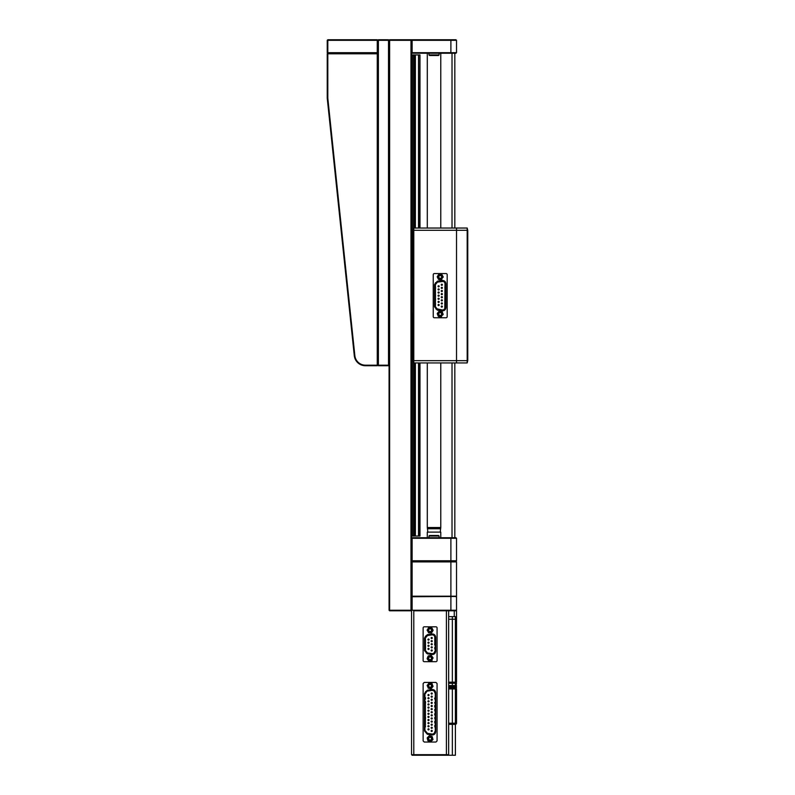 <?xml version="1.0" encoding="UTF-8"?>
<svg xmlns="http://www.w3.org/2000/svg" width="795" height="795" viewBox="0 0 795 795"><rect width="100%" height="100%" fill="white"/><g stroke="black" fill="none" stroke-linecap="round" stroke-linejoin="round"><path stroke-width="1.19" d="M441.553 315.108A1.719 1.719 0 0 0 441.295 312.703A1.719 1.719 0 0 0 438.88 312.952A1.719 1.719 0 0 0 439.138 315.367A1.719 1.719 0 0 0 441.553 315.108M441.305 314.919A1.401 1.401 0 0 0 441.096 312.942A1.401 1.401 0 0 0 439.128 313.151A1.401 1.401 0 0 0 439.337 315.128A1.401 1.401 0 0 0 441.305 314.919M440.986 316.827L438.621 316.46A0.566 0.566 0 0 1 438.184 316.102L437.32 313.866A0.566 0.566 0 0 1 437.409 313.309L438.92 311.441A0.566 0.566 0 0 1 439.446 311.243L441.811 311.61L441.722 312.167L439.357 311.789L437.846 313.657L438.711 315.903L441.076 316.271L442.586 314.413L441.722 312.167L442.249 311.968L443.113 314.204L440.986 316.827A0.566 0.566 0 0 0 441.513 316.629M443.024 314.76A0.566 0.566 0 0 0 443.113 314.204M389.073 610.242L389.073 40.316L389.63 40.316L389.63 610.242L410.985 610.242L410.985 40.316L389.63 40.316L389.63 39.75L411.552 39.75L411.552 610.798L389.63 610.798L389.073 610.242L389.63 610.798M410.985 610.242L411.552 610.798L411.552 596.19L412.118 596.747L412.118 610.242L456.519 610.242L455.952 610.798L413.798 610.798L413.798 754.684L448.648 754.684L448.082 755.25L412.118 755.25L411.552 754.684L411.552 610.798L412.118 610.242M389.63 39.75L389.073 40.316L389.073 365.183L388.507 365.183L388.507 40.316L378.39 40.316L378.39 365.183L388.507 365.183L388.507 365.74L378.39 365.74L377.824 365.183L377.824 40.316L377.824 52.679L377.267 53.802L327.808 53.802L327.808 97.616A10.683 10.683 0 0 0 327.868 98.729L354.848 355.613A10.683 10.683 0 0 0 365.471 365.183L377.267 365.183L377.267 53.802L377.824 53.802L377.267 53.235L327.808 53.235L327.242 53.802L327.808 52.679L377.267 52.679L377.267 40.316L327.808 40.316L327.808 52.679L327.242 52.679L327.242 40.316L327.808 39.75L377.267 39.75L377.824 40.316L378.39 39.75L388.507 39.75L389.073 40.316L388.507 39.75M410.985 40.316L411.552 39.75L455.952 39.75L456.519 40.316L456.519 52.679L455.952 53.235L411.552 53.235M419.979 362.937L419.979 536.049L418.667 536.049L418.667 362.937M415.228 362.937L415.228 536.049L418.667 536.049M415.228 536.049L411.552 536.049M419.979 228.036L419.979 54.925L419.641 228.036M411.552 54.925L419.641 54.925M412.784 54.925L412.784 229.725M412.784 278.061L412.784 312.912M412.784 361.248L412.784 536.049M419.641 536.049L419.641 362.937M414.026 54.925L414.026 228.036M414.026 362.937L414.026 536.049M413.798 231.415L412.565 231.415L412.565 229.725L413.798 229.725M413.798 276.372L412.565 276.372L412.565 278.061L413.798 278.061M412.565 276.372L412.565 231.415M412.784 276.372L412.784 231.415M413.798 314.601L412.565 314.601L412.565 312.912L413.798 312.912M413.798 359.559L412.565 359.559L412.565 361.248L413.798 361.248M412.565 359.559L412.565 314.601M412.784 359.559L412.784 314.601M413.798 230.292L413.798 228.036L456.519 228.036L456.519 230.292L413.798 230.292L413.798 360.682L456.519 360.682L456.519 362.937L413.798 362.937L413.798 360.682M467.192 228.036L467.758 230.52L467.192 230.292L467.192 228.036L456.519 228.036L456.519 360.682L467.192 360.682L467.192 230.292L456.519 230.292L456.519 362.937L467.192 362.937L467.192 360.682L467.758 360.453L467.192 362.937M456.519 538.294L412.118 538.294L412.118 560.773L456.519 560.773L455.952 561.34L411.552 561.34L411.552 537.738L455.952 537.738L456.519 538.294L456.519 560.773M412.118 560.773L411.552 561.34M411.552 537.738L412.118 538.294M456.519 40.316L412.118 40.316L412.118 52.679L456.519 52.679M411.552 52.679L412.118 53.235L411.552 52.679L411.552 39.75L412.118 40.316M456.231 596.469L412.118 596.747L412.118 596.19L456.519 596.19L455.952 596.747M456.519 596.747L456.519 610.242L455.952 610.798L456.519 610.798L456.519 619.235L452.355 619.235L455.396 619.235L455.396 682.18L456.519 682.18L456.519 619.235L455.396 619.235L455.396 616.642M448.648 682.746L455.952 682.746L456.519 682.18L455.952 682.746L448.509 682.746M448.648 619.235L452.355 619.235L448.648 619.235M448.648 682.18L455.396 682.18L455.396 683.303L448.648 683.303M448.648 616.642L456.519 616.642M456.519 723.212A1.123 1.123 0 0 1 455.396 724.334L455.396 723.212L456.519 723.212L456.519 688.927L448.648 688.927M448.648 687.804L455.396 687.804L455.952 688.361L448.648 688.361L455.396 688.361L455.396 723.212L452.355 723.212L452.355 724.334L448.648 724.334M452.355 755.25L452.355 724.334L455.396 724.334L455.396 755.25L448.082 755.25M456.519 688.927L455.952 688.361L456.519 686.681L448.648 686.681M448.648 686.115L455.952 686.115L448.648 686.115M448.648 685.558L455.396 685.558L455.396 687.804L456.519 687.804M456.519 686.681L455.952 686.115L456.519 683.303L455.396 683.303L455.396 685.558L456.519 685.558M456.519 683.303L455.952 682.746M452.017 53.235L452.017 228.036M452.017 362.937L452.017 537.738M454.829 53.235L454.829 228.036M454.829 362.937L454.829 537.738M455.952 561.34L456.519 561.906L412.118 561.906L412.118 596.19L411.552 596.19L411.552 561.906L412.118 561.34L455.952 561.34L456.519 561.906L456.519 596.19M412.118 561.34L411.552 561.906M467.758 230.52L467.758 360.453M446.402 755.25L446.402 610.798L448.648 610.798L448.648 754.684M411.552 754.684L413.798 754.684L413.798 755.25M429.062 707.56A0.566 0.566 0 0 1 428.505 708.126A0.566 0.566 0 0 1 427.939 707.56A0.566 0.566 0 0 1 428.505 706.994A0.566 0.566 0 0 1 429.062 707.56M429.062 710.67A0.566 0.566 0 0 1 428.505 711.237A0.566 0.566 0 0 1 427.939 710.67A0.566 0.566 0 0 1 428.505 710.114A0.566 0.566 0 0 1 429.062 710.67M432.261 730.913A0.566 0.566 0 0 1 431.695 731.48A0.566 0.566 0 0 1 431.138 730.913A0.566 0.566 0 0 1 431.695 730.347A0.566 0.566 0 0 1 432.261 730.913M432.261 727.803A0.566 0.566 0 0 1 431.695 728.359A0.566 0.566 0 0 1 431.138 727.803A0.566 0.566 0 0 1 431.695 727.236A0.566 0.566 0 0 1 432.261 727.803A0.566 0.566 0 0 0 431.695 727.236A0.566 0.566 0 0 0 431.138 727.803M431.138 724.682A0.566 0.566 0 0 0 431.695 725.249A0.566 0.566 0 0 0 432.261 724.682A0.566 0.566 0 0 1 431.695 725.249A0.566 0.566 0 0 1 431.138 724.682A0.566 0.566 0 0 1 431.695 724.126A0.566 0.566 0 0 1 432.261 724.682A0.566 0.566 0 0 0 431.695 724.126A0.566 0.566 0 0 0 431.138 724.682M432.261 721.572A0.566 0.566 0 0 1 431.695 722.138A0.566 0.566 0 0 1 431.138 721.572A0.566 0.566 0 0 1 431.695 721.005A0.566 0.566 0 0 1 432.261 721.572A0.566 0.566 0 0 0 431.695 721.005A0.566 0.566 0 0 0 431.138 721.572M431.138 718.461A0.566 0.566 0 0 0 431.695 719.018A0.566 0.566 0 0 0 432.261 718.461A0.566 0.566 0 0 1 431.695 719.018A0.566 0.566 0 0 1 431.138 718.461A0.566 0.566 0 0 1 431.695 717.895A0.566 0.566 0 0 1 432.261 718.461A0.566 0.566 0 0 0 431.695 717.895A0.566 0.566 0 0 0 431.138 718.461M431.138 715.341A0.566 0.566 0 0 0 431.695 715.907A0.566 0.566 0 0 0 432.261 715.341A0.566 0.566 0 0 1 431.695 715.907A0.566 0.566 0 0 1 431.138 715.341A0.566 0.566 0 0 1 431.695 714.784A0.566 0.566 0 0 1 432.261 715.341A0.566 0.566 0 0 0 431.695 714.784A0.566 0.566 0 0 0 431.138 715.341M431.138 702.889A0.566 0.566 0 0 0 431.695 703.446A0.566 0.566 0 0 0 432.261 702.889A0.566 0.566 0 0 1 431.695 703.446A0.566 0.566 0 0 1 431.138 702.889A0.566 0.566 0 0 1 431.695 702.323A0.566 0.566 0 0 1 432.261 702.889M431.138 699.779A0.566 0.566 0 0 0 431.695 700.335A0.566 0.566 0 0 0 432.261 699.779A0.566 0.566 0 0 1 431.695 700.335A0.566 0.566 0 0 1 431.138 699.779A0.566 0.566 0 0 1 431.695 699.212A0.566 0.566 0 0 1 432.261 699.779M432.261 696.659A0.566 0.566 0 0 1 431.695 697.225A0.566 0.566 0 0 1 431.138 696.659A0.566 0.566 0 0 1 431.695 696.102A0.566 0.566 0 0 1 432.261 696.659M432.261 693.548A0.566 0.566 0 0 1 431.695 694.105A0.566 0.566 0 0 1 431.138 693.548A0.566 0.566 0 0 1 431.695 692.982A0.566 0.566 0 0 1 432.261 693.548M429.062 695.108A0.566 0.566 0 0 1 428.505 695.665A0.566 0.566 0 0 1 427.939 695.108A0.566 0.566 0 0 1 428.505 694.542A0.566 0.566 0 0 1 429.062 695.108M429.062 698.219A0.566 0.566 0 0 1 428.505 698.775A0.566 0.566 0 0 1 427.939 698.219A0.566 0.566 0 0 1 428.505 697.652A0.566 0.566 0 0 1 429.062 698.219M429.062 701.329A0.566 0.566 0 0 1 428.505 701.896A0.566 0.566 0 0 1 427.939 701.329A0.566 0.566 0 0 1 428.505 700.773A0.566 0.566 0 0 1 429.062 701.329M429.062 704.45A0.566 0.566 0 0 1 428.505 705.006A0.566 0.566 0 0 1 427.939 704.45A0.566 0.566 0 0 1 428.505 703.883A0.566 0.566 0 0 1 429.062 704.45M429.062 713.791A0.566 0.566 0 0 1 428.505 714.347A0.566 0.566 0 0 1 427.939 713.791A0.566 0.566 0 0 1 428.505 713.224A0.566 0.566 0 0 1 429.062 713.791M429.062 716.901A0.566 0.566 0 0 1 428.505 717.468A0.566 0.566 0 0 1 427.939 716.901A0.566 0.566 0 0 1 428.505 716.335A0.566 0.566 0 0 1 429.062 716.901M429.062 720.012A0.566 0.566 0 0 1 428.505 720.578A0.566 0.566 0 0 1 427.939 720.012A0.566 0.566 0 0 1 428.505 719.455A0.566 0.566 0 0 1 429.062 720.012M429.062 723.132A0.566 0.566 0 0 1 428.505 723.688A0.566 0.566 0 0 1 427.939 723.132A0.566 0.566 0 0 1 428.505 722.566A0.566 0.566 0 0 1 429.062 723.132M427.939 726.242A0.566 0.566 0 0 0 428.505 726.809A0.566 0.566 0 0 0 429.062 726.242A0.566 0.566 0 0 1 428.505 726.809A0.566 0.566 0 0 1 427.939 726.242A0.566 0.566 0 0 1 428.505 725.676A0.566 0.566 0 0 1 429.062 726.242A0.566 0.566 0 0 0 428.505 725.676A0.566 0.566 0 0 0 427.939 726.242M429.062 729.353A0.566 0.566 0 0 1 428.505 729.919A0.566 0.566 0 0 1 427.939 729.353A0.566 0.566 0 0 1 428.505 728.796A0.566 0.566 0 0 1 429.062 729.353M431.138 709.12A0.566 0.566 0 0 0 431.695 709.677A0.566 0.566 0 0 0 432.261 709.12A0.566 0.566 0 0 1 431.695 709.677A0.566 0.566 0 0 1 431.138 709.12A0.566 0.566 0 0 1 431.695 708.554A0.566 0.566 0 0 1 432.261 709.12A0.566 0.566 0 0 0 431.695 708.554A0.566 0.566 0 0 0 431.138 709.12M432.261 706A0.566 0.566 0 0 1 431.695 706.566A0.566 0.566 0 0 1 431.138 706A0.566 0.566 0 0 1 431.695 705.443A0.566 0.566 0 0 1 432.261 706M431.138 712.231A0.566 0.566 0 0 0 431.695 712.797A0.566 0.566 0 0 0 432.261 712.231A0.566 0.566 0 0 1 431.695 712.797A0.566 0.566 0 0 1 431.138 712.231A0.566 0.566 0 0 1 431.695 711.664A0.566 0.566 0 0 1 432.261 712.231A0.566 0.566 0 0 0 431.695 711.664A0.566 0.566 0 0 0 431.138 712.231M424.252 742.043L435.948 742.043L437.071 740.92L437.071 683.541L435.948 682.418L424.252 682.418L423.129 683.541L423.129 740.92L424.252 742.043M427.283 734.232L424.49 730.873L424.49 693.588L427.283 690.229L431.824 689.513C434.13 689.444 435.422 690.557 435.71 692.843L435.71 731.619C435.422 733.904 434.13 735.007 431.824 734.948L427.283 734.232L431.894 734.5C433.891 734.56 435.014 733.596 435.262 731.619L435.262 692.843C435.014 690.865 433.891 689.901 431.894 689.961L427.412 691.113L431.963 690.408C433.633 690.358 434.577 691.173 434.815 692.843L434.795 692.554M434.239 733.835L433.692 734.202M425.981 691.312L425.057 692.733L425.981 691.312M425.057 731.728L425.385 730.893M434.756 732.106L434.815 731.619C434.636 733.199 433.742 734.014 432.132 734.073L427.432 733.348L432.102 734.073M432.162 734.073L433.106 733.964M433.563 733.765L434.328 733.079M434.368 733.03L434.756 732.145M434.815 707.073L434.815 706M434.756 692.346L434.408 691.491M433.374 690.607L431.963 690.408M426.398 691.551L425.722 692.296M425.385 725.388L425.385 701.518M425.385 702.025L425.385 725.318M425.573 731.857L426.06 732.612M434.815 699.153L434.815 698.06M434.696 706.556L434.756 705.493M434.815 706.556L434.756 707.063M434.815 710.531L434.815 709.965M434.815 714.496L434.815 713.93M434.815 713.483L434.815 715.023M434.815 718.461L434.815 717.905M434.815 717.448L434.815 718.909M434.815 722.963L434.815 721.87M434.815 726.401L434.815 725.835M434.815 725.388L434.815 726.928M425.385 693.588L427.352 690.666L425.385 693.588M425.385 698.06L425.385 698.626M425.385 701.578L425.385 702.591M425.385 706L425.385 706.556M425.385 707.013L425.385 705.543M425.385 709.965L425.385 710.531M425.385 710.978L425.385 709.438M425.385 713.403L425.385 714.496M425.385 717.448L425.385 718.461M425.385 721.87L425.385 722.436M425.385 722.884L425.385 721.343M424.937 693.488L424.937 730.873L427.432 733.348L425.385 730.873M434.815 710.978L434.696 709.518M434.815 722.993L434.756 721.363M425.385 713.373L425.444 715.003M425.385 726.958L425.504 726.401M431.963 734.053L427.243 733.765M434.696 698.06L434.696 698.626M425.106 692.574L425.603 691.68M425.504 699.073L425.504 697.613M425.504 703.038L425.504 701.578M425.444 718.968L425.504 717.448M427.342 653.371L431.874 654.076C433.871 654.136 434.984 653.172 435.243 651.194L434.795 651.194C434.577 652.874 433.633 653.679 431.943 653.629L427.491 652.933L425.404 650.499L425.404 637.988L427.491 635.553L431.943 634.857C433.633 634.808 434.577 635.612 434.795 637.292L434.795 643.96M434.795 649.048L434.795 647.378M429.062 645.798A0.566 0.566 0 0 1 428.505 646.365A0.566 0.566 0 0 1 427.939 645.798A0.566 0.566 0 0 1 428.505 645.242A0.566 0.566 0 0 1 429.062 645.798A0.566 0.566 0 0 0 428.505 645.242A0.566 0.566 0 0 0 427.939 645.798M429.062 648.919A0.566 0.566 0 0 1 428.505 649.475A0.566 0.566 0 0 1 427.939 648.919A0.566 0.566 0 0 1 428.505 648.352A0.566 0.566 0 0 1 429.062 648.919M432.261 641.128A0.566 0.566 0 0 1 431.695 641.694A0.566 0.566 0 0 1 431.138 641.128A0.566 0.566 0 0 1 431.695 640.571A0.566 0.566 0 0 1 432.261 641.128M432.261 638.017A0.566 0.566 0 0 1 431.695 638.574A0.566 0.566 0 0 1 431.138 638.017A0.566 0.566 0 0 1 431.695 637.451A0.566 0.566 0 0 1 432.261 638.017M429.062 639.577A0.566 0.566 0 0 1 428.505 640.134A0.566 0.566 0 0 1 427.939 639.577A0.566 0.566 0 0 1 428.505 639.011A0.566 0.566 0 0 1 429.062 639.577A0.566 0.566 0 0 0 428.505 639.011A0.566 0.566 0 0 0 427.939 639.577M429.062 642.688A0.566 0.566 0 0 1 428.505 643.244A0.566 0.566 0 0 1 427.939 642.688A0.566 0.566 0 0 1 428.505 642.121A0.566 0.566 0 0 1 429.062 642.688A0.566 0.566 0 0 0 428.505 642.121A0.566 0.566 0 0 0 427.939 642.688M432.261 650.469A0.566 0.566 0 0 1 431.695 651.035A0.566 0.566 0 0 1 431.138 650.469A0.566 0.566 0 0 1 431.695 649.913A0.566 0.566 0 0 1 432.261 650.469M432.261 647.359A0.566 0.566 0 0 1 431.695 647.915A0.566 0.566 0 0 1 431.138 647.359A0.566 0.566 0 0 1 431.695 646.792A0.566 0.566 0 0 1 432.261 647.359M432.261 644.248A0.566 0.566 0 0 1 431.695 644.805A0.566 0.566 0 0 1 431.138 644.248A0.566 0.566 0 0 1 431.695 643.682A0.566 0.566 0 0 1 432.261 644.248M427.352 653.828L424.51 650.499L424.51 637.988L427.352 634.658L431.804 633.963C434.11 633.893 435.402 635.006 435.69 637.292L435.69 651.194C435.402 653.48 434.11 654.593 431.804 654.524L427.352 653.828L426.2 652.884M435.948 661.669A1.123 1.123 0 0 0 437.071 660.546L437.071 627.941A1.123 1.123 0 0 0 435.948 626.818L424.252 626.818A1.123 1.123 0 0 0 423.129 627.941L423.129 660.546A1.123 1.123 0 0 0 424.252 661.669L435.948 661.669M424.957 637.898L425.136 651.512L424.957 650.499L427.422 653.381L431.923 654.086M433.285 653.947L431.874 654.076C433.871 654.136 434.994 653.172 435.243 651.194L435.243 637.272C434.994 635.314 433.871 634.35 431.874 634.41L426.448 635.444M425.802 635.93L425.206 636.805L427.422 635.106L425.007 637.461M425.564 651.373L426.219 652.327M432.47 653.659L432.997 653.56M433.504 653.361L434.448 652.447M434.795 644.964L434.736 643.463L434.676 644.974M434.795 639.548L434.746 641.058M434.795 643.403L434.795 637.292L435.69 637.292M434.736 636.765L434.557 636.258M433.106 634.49L427.491 635.553L432.003 634.39M426.657 635.841L425.812 636.636M425.404 637.958L425.524 648.939L425.404 650.499L424.51 650.499M425.464 647.428L425.464 648.939L425.524 647.488M425.464 645.023L425.404 643.403L425.404 645.083M425.464 639.498L425.464 641.058M434.795 647.488L434.795 648.939M434.676 644.964L434.736 643.463M424.51 637.988L425.027 637.351M431.804 654.524L427.422 653.381M435.243 651.194L435.153 651.87L435.69 651.194M435.153 636.616L435.243 637.292L435.153 636.616M439.178 286.329A0.566 0.566 0 0 1 438.621 286.886A0.566 0.566 0 0 1 438.055 286.329A0.566 0.566 0 0 1 438.621 285.763A0.566 0.566 0 0 1 439.178 286.329M439.178 289.44A0.566 0.566 0 0 1 438.621 289.996A0.566 0.566 0 0 1 438.055 289.44A0.566 0.566 0 0 1 438.621 288.873A0.566 0.566 0 0 1 439.178 289.44M442.378 287.879A0.566 0.566 0 0 1 441.811 288.446A0.566 0.566 0 0 1 441.255 287.879A0.566 0.566 0 0 1 441.811 287.323A0.566 0.566 0 0 1 442.378 287.879M442.378 297.221A0.566 0.566 0 0 1 441.811 297.787A0.566 0.566 0 0 1 441.255 297.221A0.566 0.566 0 0 1 441.811 296.664A0.566 0.566 0 0 1 442.378 297.221M441.255 300.341A0.566 0.566 0 0 0 441.811 300.898A0.566 0.566 0 0 0 442.378 300.341A0.566 0.566 0 0 1 441.811 300.898A0.566 0.566 0 0 1 441.255 300.341A0.566 0.566 0 0 1 441.811 299.775A0.566 0.566 0 0 1 442.378 300.341M439.178 292.55A0.566 0.566 0 0 1 438.621 293.116A0.566 0.566 0 0 1 438.055 292.55A0.566 0.566 0 0 1 438.621 291.994A0.566 0.566 0 0 1 439.178 292.55M439.178 305.012A0.566 0.566 0 0 1 438.621 305.568A0.566 0.566 0 0 1 438.055 305.012A0.566 0.566 0 0 1 438.621 304.445A0.566 0.566 0 0 1 439.178 305.012M441.255 303.452A0.566 0.566 0 0 0 441.811 304.008A0.566 0.566 0 0 0 442.378 303.452A0.566 0.566 0 0 1 441.811 304.008A0.566 0.566 0 0 1 441.255 303.452A0.566 0.566 0 0 1 441.811 302.885A0.566 0.566 0 0 1 442.378 303.452M442.378 306.562A0.566 0.566 0 0 1 441.811 307.128A0.566 0.566 0 0 1 441.255 306.562A0.566 0.566 0 0 1 441.811 306.005A0.566 0.566 0 0 1 442.378 306.562M439.178 301.891A0.566 0.566 0 0 1 438.621 302.458A0.566 0.566 0 0 1 438.055 301.891A0.566 0.566 0 0 1 438.621 301.335A0.566 0.566 0 0 1 439.178 301.891M439.178 298.781A0.566 0.566 0 0 1 438.621 299.337A0.566 0.566 0 0 1 438.055 298.781A0.566 0.566 0 0 1 438.621 298.214A0.566 0.566 0 0 1 439.178 298.781M442.378 284.769A0.566 0.566 0 0 1 441.811 285.326A0.566 0.566 0 0 1 441.255 284.769A0.566 0.566 0 0 1 441.811 284.203A0.566 0.566 0 0 1 442.378 284.769M442.378 294.11A0.566 0.566 0 0 1 441.811 294.667A0.566 0.566 0 0 1 441.255 294.11A0.566 0.566 0 0 1 441.811 293.544A0.566 0.566 0 0 1 442.378 294.11M442.378 291A0.566 0.566 0 0 1 441.811 291.556A0.566 0.566 0 0 1 441.255 291A0.566 0.566 0 0 1 441.811 290.433A0.566 0.566 0 0 1 442.378 291M439.178 295.67A0.566 0.566 0 0 1 438.621 296.227A0.566 0.566 0 0 1 438.055 295.67A0.566 0.566 0 0 1 438.621 295.104A0.566 0.566 0 0 1 439.178 295.67M446.065 317.762A1.123 1.123 0 0 0 447.188 316.639L447.188 274.692A1.123 1.123 0 0 0 446.065 273.569L434.368 273.569A1.123 1.123 0 0 0 433.245 274.692L433.245 316.639A1.123 1.123 0 0 0 434.368 317.762L446.065 317.762M437.32 310.13L434.527 306.761L434.527 284.57L437.32 281.201L442.03 280.466C444.326 280.397 445.617 281.51 445.916 283.795L445.916 307.536C445.627 309.821 444.326 310.925 442.03 310.865L437.32 310.13L442.099 310.418C444.087 310.477 445.21 309.513 445.458 307.536L445.458 283.795C445.21 281.818 444.087 280.854 442.099 280.913L437.389 281.649L436.654 282.394M436.008 309.036L436.882 309.543M435.581 282.742L435.253 283.268M436.296 308.689L442.169 309.971L437.469 309.235L435.422 306.771L435.561 307.625M442.696 310L443.222 309.901M444.783 308.569L445.011 283.795L445.011 307.536C444.803 309.215 443.849 310.02 442.169 309.971L442.03 310.865M444.952 283.268L444.783 282.762M443.213 281.43L437.469 282.096L435.422 284.56L435.422 306.771L435.422 284.56L437.469 282.096L442.169 281.36C443.849 281.311 444.803 282.116 445.011 283.795L445.916 283.795M444.902 302.875L444.952 304.386L444.952 302.816M444.902 298.9L444.952 300.421L444.952 298.85M445.011 294.826L444.952 296.455L444.952 294.875M444.902 290.97L444.952 292.481L444.952 290.91M444.902 286.995L444.952 288.515L444.952 286.945M435.531 304.336L435.422 302.756L435.422 304.445M435.481 298.85L435.481 300.361L435.531 298.9M435.422 296.505L435.481 294.875L435.481 296.455M435.531 288.466L435.481 286.945L435.481 288.515M437.29 281.668L435.422 284.56M434.974 284.471L435.422 306.771M434.974 306.87L437.389 309.682M444.445 309.752L443.888 310.12M435.143 283.557L435.64 282.662M427.849 532.113L427.293 527.532L440.778 527.532L440.221 532.113M440.778 53.235L440.778 228.036M440.778 362.937L440.778 527.532M427.293 53.235L427.293 228.036M427.293 362.937L427.293 527.532M427.849 528.745L440.221 528.745M440.778 537.738L440.778 532.113L427.293 532.113L427.293 537.738M439.088 54.925L438.532 55.491L429.538 55.491L428.972 54.925L439.088 54.925L439.088 53.235M428.972 536.049L429.538 535.482L438.532 535.482L439.088 536.049L428.972 536.049L428.972 537.738M378.39 39.75L378.39 40.316L377.267 40.316L377.267 39.75M378.39 365.74L378.39 365.183L377.267 365.183L377.267 365.74L365.471 365.74A11.239 11.239 0 0 1 354.292 355.673L327.302 98.789A11.239 11.239 0 0 1 327.242 97.616L327.242 53.802M389.073 365.183L388.507 365.74M377.824 365.183L377.267 365.74M327.242 52.679L327.808 53.235M377.824 52.679L377.267 53.235M327.808 39.75L327.242 40.316M431.685 658.956A1.719 1.719 0 0 0 430.761 656.71A1.719 1.719 0 0 0 428.515 657.634A1.719 1.719 0 0 0 429.439 659.88A1.719 1.719 0 0 0 431.685 658.956M431.397 658.836A1.401 1.401 0 0 0 430.642 656.998A1.401 1.401 0 0 0 428.803 657.753A1.401 1.401 0 0 0 429.558 659.592A1.401 1.401 0 0 0 431.397 658.836M431.635 660.754L429.25 661.072A0.566 0.566 0 0 1 428.734 660.854L427.273 658.946A0.566 0.566 0 0 1 427.203 658.389L428.117 656.173A0.566 0.566 0 0 1 428.565 655.835L430.95 655.517L431.019 656.074L428.634 656.392L427.72 658.608L429.181 660.516L431.556 660.198L432.48 657.982L431.019 656.074L431.466 655.736L432.927 657.644L431.635 660.754A0.566 0.566 0 0 0 432.083 660.416A0.566 0.566 0 0 1 431.635 660.754M431.466 655.736A0.566 0.566 0 0 0 430.95 655.517M432.997 658.2A0.566 0.566 0 0 0 432.927 657.644M428.734 660.854A0.566 0.566 0 0 0 429.25 661.072L428.734 660.854M431.556 631.091A1.719 1.719 0 0 0 430.999 628.736A1.719 1.719 0 0 0 428.644 629.292A1.719 1.719 0 0 0 429.201 631.647A1.719 1.719 0 0 0 431.556 631.091M431.297 630.932A1.401 1.401 0 0 0 430.84 628.994A1.401 1.401 0 0 0 428.903 629.451A1.401 1.401 0 0 0 429.36 631.389A1.401 1.401 0 0 0 431.297 630.932M431.228 632.87L428.823 632.8L431.228 632.87A0.566 0.566 0 0 0 431.715 632.601L431.238 632.303L432.5 630.256L431.357 628.149L428.962 628.08L427.7 630.127L428.843 632.234L431.238 632.303L431.228 632.87A0.566 0.566 0 0 0 431.715 632.601L432.977 630.554A0.566 0.566 0 0 0 432.997 629.998L432.977 630.554A0.566 0.566 0 0 0 432.997 629.998L431.854 627.881A0.566 0.566 0 0 0 431.377 627.583L428.972 627.513L431.854 627.881A0.566 0.566 0 0 0 431.377 627.583M428.346 632.502A0.566 0.566 0 0 0 428.823 632.8L427.203 630.385L428.485 627.782A0.566 0.566 0 0 1 428.972 627.513L428.485 627.782M427.223 629.829A0.566 0.566 0 0 0 427.203 630.385A0.566 0.566 0 0 1 427.223 629.829M431.437 686.91A1.719 1.719 0 0 0 431.178 684.505A1.719 1.719 0 0 0 428.763 684.753A1.719 1.719 0 0 0 429.022 687.168A1.719 1.719 0 0 0 431.437 686.91M431.188 686.721A1.401 1.401 0 0 0 430.979 684.743A1.401 1.401 0 0 0 429.002 684.952A1.401 1.401 0 0 0 429.221 686.93A1.401 1.401 0 0 0 431.188 686.721M430.87 688.629L428.505 688.261L430.87 688.629A0.566 0.566 0 0 0 431.397 688.43L432.907 686.562L431.397 688.43L430.96 688.072L432.47 686.214L431.606 683.968L429.24 683.591L427.73 685.459L428.584 687.705L430.96 688.072L430.87 688.629M431.695 683.412L432.132 683.77A0.566 0.566 0 0 0 431.695 683.412L429.32 683.044L431.695 683.412A0.566 0.566 0 0 1 432.132 683.77L432.907 686.562A0.566 0.566 0 0 0 432.997 686.006A0.566 0.566 0 0 1 432.907 686.562M428.505 688.261A0.566 0.566 0 0 1 428.068 687.904A0.566 0.566 0 0 0 428.505 688.261L427.203 685.668L428.803 683.243A0.566 0.566 0 0 1 429.32 683.044A0.566 0.566 0 0 0 428.803 683.243L429.32 683.044M427.293 685.111A0.566 0.566 0 0 0 427.203 685.668M431.327 739.867A1.719 1.719 0 0 0 431.297 737.442A1.719 1.719 0 0 0 428.873 737.472A1.719 1.719 0 0 0 428.903 739.897A1.719 1.719 0 0 0 431.327 739.867M431.109 739.648A1.401 1.401 0 0 0 431.079 737.661A1.401 1.401 0 0 0 429.091 737.69A1.401 1.401 0 0 0 429.121 739.678A1.401 1.401 0 0 0 431.109 739.648M430.612 741.526L431.148 741.377A0.566 0.566 0 0 1 430.612 741.526L428.286 740.93A0.566 0.566 0 0 1 427.879 740.543L427.233 738.227A0.566 0.566 0 0 1 427.372 737.681L429.052 735.961A0.566 0.566 0 0 1 429.588 735.812L431.914 736.409L431.774 736.955L429.449 736.359L427.77 738.078L428.425 740.384L430.751 740.98L432.43 739.261L431.774 736.955L432.321 736.796L432.828 739.658L431.148 741.377L432.828 739.658A0.566 0.566 0 0 0 432.967 739.111M441.672 277.843A1.719 1.719 0 0 0 441.116 275.477A1.719 1.719 0 0 0 438.76 276.044A1.719 1.719 0 0 0 439.317 278.399A1.719 1.719 0 0 0 441.672 277.843M441.414 277.674A1.401 1.401 0 0 0 440.957 275.746A1.401 1.401 0 0 0 439.019 276.203A1.401 1.401 0 0 0 439.476 278.131A1.401 1.401 0 0 0 441.414 277.674M441.344 279.611L438.939 279.542A0.566 0.566 0 0 1 438.462 279.254L437.32 277.137A0.566 0.566 0 0 1 437.339 276.571L438.602 274.533A0.566 0.566 0 0 1 439.088 274.265L441.493 274.335L441.473 274.891L439.078 274.822L437.816 276.869L438.959 278.985L441.354 279.055L442.616 277.008L441.473 274.891L441.97 274.623L443.113 276.74L441.344 279.611A0.566 0.566 0 0 0 441.831 279.343M443.093 277.306A0.566 0.566 0 0 0 443.113 276.74M438.92 311.441L439.446 311.243M437.32 313.866L437.409 313.309M415.378 536.049L415.378 362.937M415.378 228.036L415.378 54.925M418.518 54.925L418.518 228.036M418.518 362.937L418.518 536.049M418.667 228.036L418.667 54.925M415.228 54.925L415.228 228.036M450.894 610.798L450.894 537.738M450.894 53.235L450.894 39.75M448.648 723.212L452.355 723.212L452.355 616.642M454.263 616.642L454.263 610.798M450.894 596.19L450.894 596.747M435.71 731.619L434.815 731.619M434.756 703.098L434.696 702.591M434.756 715.003L434.696 714.496M435.71 692.843L434.815 692.843M445.916 307.536L445.011 307.536M442.03 280.466L442.169 281.36M327.808 97.616L327.242 97.616M327.868 98.729L327.302 98.789M354.848 355.613L354.292 355.673M365.471 365.183L365.471 365.74M427.273 658.946L427.203 658.389M429.052 735.961L429.588 735.812M427.233 738.227L427.372 737.681M437.32 277.137L437.339 276.571M428.972 54.925L428.972 53.235M439.088 536.049L439.088 537.738"/></g></svg>
